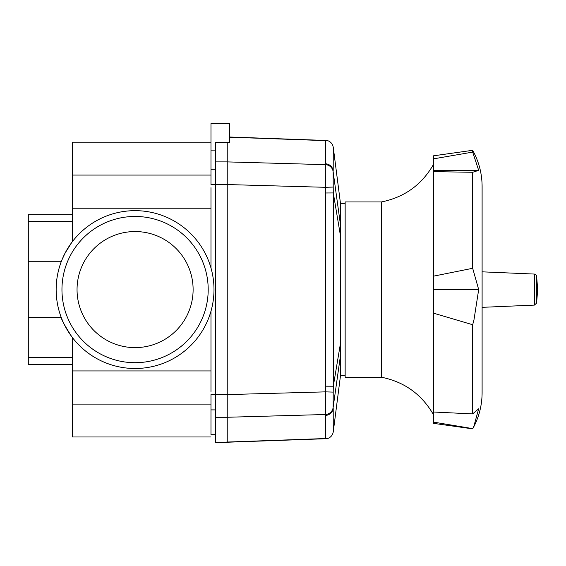 <?xml version="1.0" encoding="UTF-8"?>
<svg xmlns="http://www.w3.org/2000/svg" width="566" height="566" viewBox="0 0 566 566"><rect width="100%" height="100%" fill="white"/><g stroke="black" fill="none" stroke-linecap="round" stroke-linejoin="round"><path stroke-width="0.85" d="M135.076 362.7A73.12 73.12 0 0 0 208.196 289.58A73.12 73.12 0 0 0 135.076 216.46A73.12 73.12 0 0 0 61.956 289.58A73.12 73.12 0 0 0 135.076 362.7M135.076 347.616A58.029 58.029 0 0 0 193.112 289.58A58.029 58.029 0 0 0 135.076 231.551A58.029 58.029 0 0 0 77.047 289.58A58.029 58.029 0 0 0 135.076 347.616M210.984 175.064L72.406 175.064L72.406 208.231L210.984 208.231L210.984 187.693M210.984 391.467L210.984 311.194M210.984 370.935L72.406 370.935L72.406 404.103L210.984 404.103M135.076 368.501A78.922 78.922 0 0 0 213.998 289.58A78.922 78.922 0 0 0 135.076 210.658A78.922 78.922 0 0 0 56.154 289.58A78.922 78.922 0 0 0 135.076 368.501M210.984 436.98L72.406 436.98L72.406 404.103M72.406 370.935L72.406 337.548M210.984 267.966L210.984 208.231M210.984 142.179L72.406 142.179L72.406 175.064M72.406 241.618L72.406 208.231M72.406 214.719L28.3 214.719L28.3 261.725L61.234 261.725M71.649 336.551C64.835 325.797 61.432 319.62 61.453 318.021C61.312 319.373 64.715 325.549 71.649 336.551L68.918 332.617M67.085 329.653L65.854 327.488M64.099 324.099L63.385 322.585M28.3 261.725L28.3 317.434L61.234 317.434M28.3 317.434L28.3 364.44L72.406 364.44M71.649 242.616L65.076 253.129L62.083 259.575M62.564 258.429L63.392 256.568M64.114 255.054L65.854 251.679M67.085 249.514L68.918 246.55M215.625 170.033L215.625 184.558L227.235 184.558L227.235 161.897L215.625 161.897L215.625 170.033M215.625 409.133L215.625 417.262L227.235 417.262L227.235 394.601L215.625 394.601L215.625 409.133M345.154 375.47L340.513 375.47L340.513 203.696L333.282 147.478C332.681 143.927 330.671 141.599 327.261 140.502L325.514 140.63L325.4 163.772A8.122 7.931 0.7 0 1 333.19 170.812L333.282 147.478M325.408 415.43L325.351 414.51A8.122 7.931 -5.7 0 0 333.148 407.357L333.211 392.104L325.415 391.863L325.351 414.51L227.235 417.262L227.235 442.046L221.723 442.435L327.261 438.664C330.671 437.56 332.681 435.233 333.282 431.688L333.197 408.404A8.122 7.931 179.2 0 1 325.408 415.43L325.514 438.53L327.261 438.664M229.555 137.007L326.872 140.495M325.344 172.779L325.422 187.304L333.211 187.063L333.148 171.809A8.122 7.931 -174.5 0 0 325.351 164.649L325.344 172.779M340.513 355.158L333.148 407.357M340.513 343.116L333.296 386.217L333.296 192.949L325.521 192.985L325.521 386.175L333.296 386.217L333.211 392.104M340.513 236.043L333.296 192.949L333.211 187.063M333.148 171.809L340.513 225.134M325.521 192.985L325.422 187.304L227.235 184.551L227.235 394.601L325.415 391.863L325.521 386.175M215.625 150.117L210.984 150.117L210.984 123.565L229.555 123.565L229.555 142.469L227.235 142.391L227.235 161.897L325.351 164.649L325.4 163.772M340.513 375.47L333.282 431.688M215.625 417.262L215.625 442.435L221.723 442.435M227.235 142.391L215.625 142.391L215.625 161.897M215.625 434.709L210.984 434.709L210.984 394.601L215.625 394.601L215.625 184.558L210.984 184.558L210.984 150.117M381.364 201.956L345.154 201.956L345.154 377.211L381.364 377.211L381.364 201.956C404.315 197.35 421.642 184.919 433.358 164.656M472.681 428.858L433.358 423.333L433.358 412.006L472.681 413.909L478.687 408.793L473.954 425.922L472.681 428.858C478.914 417.588 482.055 405.518 482.105 392.648L482.105 186.518C482.055 173.642 478.914 161.572 472.681 150.308L472.681 152.098L478.687 170.366L472.681 172.276L472.681 268.291L478.687 289.58L473.954 319.96L472.681 324.735L472.681 413.909M472.681 428.618L433.358 422.073M478.687 170.366L433.358 170.366L433.358 155.834L472.681 150.308M433.358 158.883L472.681 152.098M482.105 307.883L482.091 308.385M478.687 289.58L433.358 289.58L433.358 276.194L472.681 268.291M472.681 324.735L433.358 313.132L433.358 289.58M472.681 172.276L433.358 171.647L433.358 170.366M433.358 171.647L433.358 276.194M433.358 313.132L433.358 412.006M28.3 221.518L72.406 221.518M28.3 357.641L72.406 357.641M229.555 137.198L325.514 140.63M325.514 438.53L227.235 442.046M215.625 169.262L210.984 169.262M215.625 409.897L210.984 409.897M536.596 303.107L536.596 276.059L537.7 289.58L536.596 303.107L534.396 305.102L482.105 307.338M536.596 276.059C537.12 275.776 536.384 275.111 534.396 274.064L534.396 305.102M345.154 203.696L340.513 203.696M433.358 414.51C421.642 394.247 404.315 381.817 381.364 377.211M534.396 274.064L482.105 271.829"/></g></svg>
